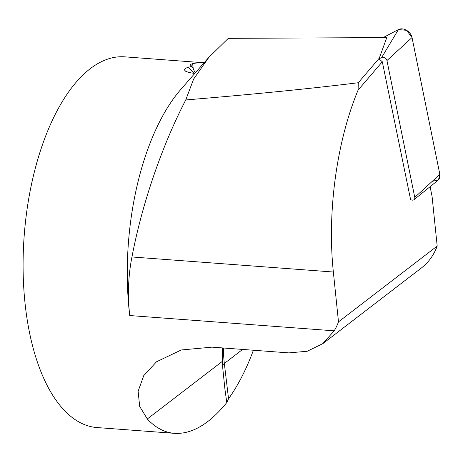 <?xml version="1.0" encoding="UTF-8"?>
<svg xmlns="http://www.w3.org/2000/svg" width="463" height="463" viewBox="0 0 463 463"><rect width="100%" height="100%" fill="white"/><g stroke="black" fill="none" stroke-linecap="round" stroke-linejoin="round"><path stroke-width="0.69" d="M358.269 82.732L358.107 90.071L382.311 61.776L379.035 58.87L386.767 37.596L228.3 38.348L208.854 57.366L193.65 79.017L185.744 99.944C253.053 94.377 310.557 88.641 358.269 82.732L379.741 57.638M432.245 181.346L438.484 179.858L439.85 174.372L412.029 37.538L406.566 30.315L398.423 29.557L383.144 37.613L398.423 29.557A9.219 6.847 40.5 0 1 412.029 37.538L386.946 60.549L414.767 197.383A3.559 2.645 -139.5 0 1 414.067 199.651A3.559 2.645 -139.5 0 1 410.588 199.582L382.311 61.776M358.107 90.071C336.653 141.574 327.04 212.245 333.36 272.018L338.488 321.866L437.188 246.073L432.077 196.416L430.098 186.687M185.744 99.944C160.586 148.559 141.342 207.146 131.955 256.965C128.228 275.734 127.487 295.261 129.727 315.54A185.871 86.975 -85.7 0 1 180.917 89.313L208.836 57.354M194.744 73.484L188.916 72.5L185.646 71.25L184.465 69.988L185.073 68.669L187.133 67.621L191.983 66.319L190.328 65.028L190.953 64.23L192.649 63.668L193.314 69.271M242.618 349.432L224.341 363.467L228.548 398.776L226.789 402.561C209.317 424.039 191.908 434.306 174.568 433.351L97.056 427.557A185.871 86.975 94.3 0 1 23.15 272.325A185.871 86.975 94.3 0 1 90.227 68.703A185.871 86.975 94.3 0 1 124.773 56.845L204.096 62.777A185.871 86.975 94.3 0 0 192.649 63.668M228.548 398.776A185.871 86.975 94.3 0 0 253.394 350.236M174.568 433.351C164.568 432.552 155.481 427.76 147.309 418.986L139.681 406.392L138.119 391.264L143.762 375.603L156.5 361.8L181.276 349.97L212.071 347.146L288.86 352.887L307.247 351.255L322.746 343.662L334.193 330.825A69.705 56.827 -127.5 0 0 338.488 321.866M437.188 246.073A69.705 56.827 52.5 0 1 421.249 268.089L322.879 343.627M195.241 72.917L191.983 66.319M226.789 402.561L224.943 389.354L222.761 368.073L222.304 361.4L222.489 347.927M386.946 60.549A3.559 2.645 -139.5 0 0 381.691 57.47L379.035 58.87M412.029 37.538L439.85 174.372A9.219 6.847 40.5 0 1 438.044 180.257L414.067 199.651M129.727 315.54L334.193 330.825M223.513 348.002A119.657 97.554 -127.5 0 0 224.341 363.467A18.589 6.337 -6.8 0 0 222.547 365.457M222.304 361.4L147.309 418.986M188.204 67.285L194.107 73.414M333.36 272.018L131.955 256.965M381.691 57.47L398.423 29.557M414.767 197.383L439.85 174.372"/></g></svg>
